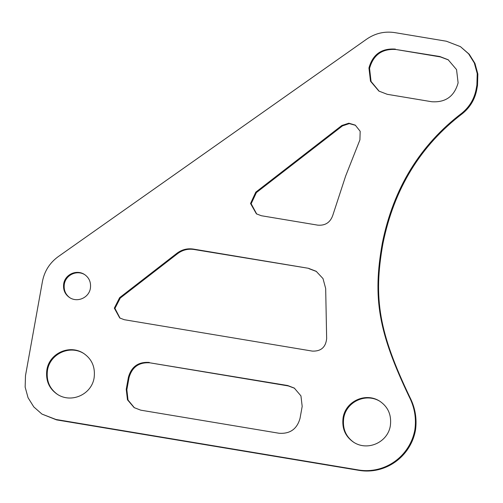 <?xml version="1.0" encoding="UTF-8"?>
<svg xmlns="http://www.w3.org/2000/svg" width="503" height="503" viewBox="0 0 503 503"><rect width="100%" height="100%" fill="white"/><g stroke="black" fill="none" stroke-linecap="round" stroke-linejoin="round"><path stroke-width="0.75" d="M46.854 369.906C45.54 380.45 49.024 388.58 57.304 394.295C71.344 403.626 91.609 394.515 94.124 377.797C95.438 367.253 91.948 359.123 83.674 353.414C69.628 344.083 49.363 353.188 46.854 369.906L47.471 370.309C46.169 380.696 49.546 388.756 57.619 394.49M83.982 353.615C69.892 344.593 49.992 353.741 47.471 370.309M343.084 417.792C341.776 428.336 345.259 436.459 353.54 442.175C367.58 451.505 387.844 442.395 390.359 425.683C391.667 415.132 388.184 407.009 379.903 401.293C365.863 391.963 345.599 401.073 343.084 417.792L343.706 418.188C342.398 428.575 345.781 436.635 353.848 442.376M380.218 401.495C366.121 392.478 346.221 401.627 343.706 418.188M63.692 283.805C62.95 289.759 64.925 294.356 69.603 297.581C77.531 302.856 88.981 297.707 90.402 288.263C91.144 282.309 89.176 277.713 84.498 274.487C76.563 269.212 65.113 274.361 63.692 283.805M84.806 274.688C76.827 269.727 65.742 274.915 64.315 284.208C63.579 290.005 65.447 294.532 69.911 297.776M395.389 49.105C381.538 48.15 372.723 54.443 368.944 67.974L370.51 81.234L378.891 91.081L387.253 94.312L431.668 101.725C445.52 102.681 454.335 96.394 458.114 82.857L456.548 69.603L448.167 59.75L439.804 56.518L396.012 49.508C382.161 48.552 373.345 54.84 369.567 68.377L371.057 81.467L379.205 91.282M448.475 59.951L440.427 56.921L396.012 49.508M308.377 268.281L193.359 249.086C187.336 248.18 181.86 249.576 176.924 253.273L119.651 297.65L114.326 308.15L119.733 317.971L124.291 319.713L312.35 351.107C320.971 351.427 325.743 347.259 326.654 338.601L325.674 288.496L323.001 278.574L316.173 271.293L308.377 268.281L193.982 249.482C187.959 248.583 182.482 249.978 177.546 253.675L120.274 298.053L114.942 308.377L120.047 318.173M316.481 271.494L308.999 268.684M119.651 297.65L120.274 298.053M149.328 362.43C138.356 361.676 131.371 366.656 128.378 377.376L126.234 389.303L127.473 399.803L134.119 407.606L140.739 410.165L279.09 433.259C290.061 434.02 297.047 429.034 300.04 418.314L302.184 406.386L300.945 395.886L294.299 388.083L287.678 385.524L149.951 362.833C138.979 362.072 131.993 367.058 129.001 377.778L126.857 389.706L128.026 400.036L134.427 407.807M294.613 388.285L288.301 385.927L149.951 362.833M332.829 215.215L345.655 176.006L359.922 139.847L360.173 131.283L355.275 125.134L348.843 123.204L341.845 125.486L255.769 192.177L250.538 203.501L256.404 213.844L261.34 215.73L317.77 225.149C325.315 225.772 330.339 222.458 332.829 215.215M341.845 125.486L342.468 125.888L256.392 192.58L251.148 203.728L256.712 214.039M355.583 125.341L349.277 123.606L342.468 125.888M58.128 256.706L366.536 39.24C375.163 33.267 384.594 31.06 394.842 32.626L446.425 41.233L460.427 46.634L468.582 53.802L474.323 62.988L477.228 73.601L476.888 85.051L476.09 89.496C474.203 99.016 469.494 106.881 461.961 113.087C419.961 145.065 393.421 188.374 382.349 243.006C372.409 298.279 378.52 332.514 409.146 396.653C414.554 407.147 416.465 418.163 414.874 429.707C410.083 456.347 384.808 474.379 358.425 469.972L55.959 419.483L41.95 414.082L33.795 406.914L28.055 397.728L25.15 387.115L25.49 375.666L42.441 281.473C44.44 271.174 49.671 262.918 58.128 256.706M460.427 46.634L469.205 54.205L474.945 63.391L477.85 74.004L477.51 85.453L476.712 89.899C474.826 99.418 470.116 107.284 462.584 113.489C420.577 145.468 394.044 188.77 382.972 243.408C373.031 298.681 379.143 332.917 409.769 397.056C415.176 407.543 417.088 418.565 415.497 430.109C410.706 456.749 385.43 474.782 359.048 470.374L56.575 419.886L41.95 414.082M368.944 67.974L369.567 68.377M439.804 56.518L440.427 56.921M193.359 249.086L193.982 249.482M176.924 253.273L177.546 253.675M128.378 377.376L129.001 377.778M287.678 385.524L288.301 385.927M126.234 389.303L126.857 389.706M255.769 192.177L256.392 192.58M55.959 419.483L56.575 419.886M358.425 469.972L359.048 470.374M414.874 429.707L415.497 430.109M476.09 89.496L476.712 89.899M476.888 85.051L477.51 85.453"/></g></svg>
